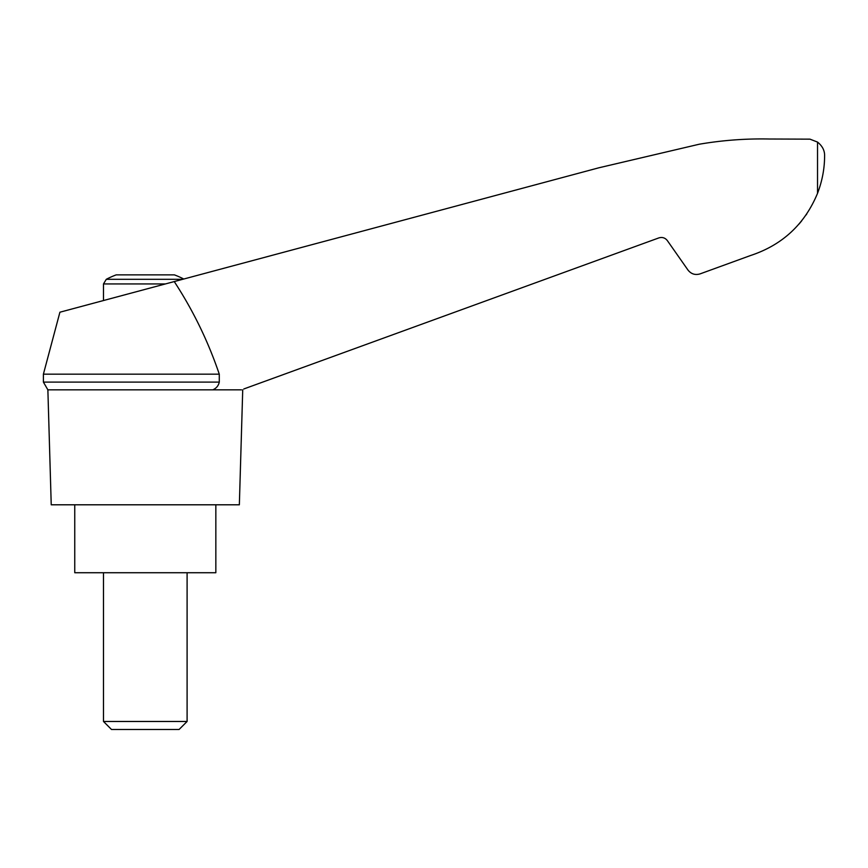 <?xml version="1.0" encoding="UTF-8"?>
<svg xmlns="http://www.w3.org/2000/svg" width="868" height="868" viewBox="0 0 868 868"><rect width="100%" height="100%" fill="white"/><g stroke="black" fill="none" stroke-linecap="round" stroke-linejoin="round"><path stroke-width="1.3" d="M43.4 374.162L43.4 382.104L219.278 382.104L219.278 374.162L43.4 374.162L59.914 312.209L598.866 167.795L699.185 144.24C722.36 140.269 745.699 138.522 769.211 139.01L809.974 139.151L817.526 142.081C822.365 145.987 824.719 150.533 824.6 155.741C824.6 168.468 822.246 181 817.526 193.336C804.658 224.335 782.274 245.08 750.397 255.572L700.107 273.876C695.203 275.319 691.167 274.049 687.977 270.046L667.34 240.588C665.116 237.789 662.284 236.899 658.855 237.908L243.81 388.972M219.278 374.162C208.136 341.308 193.13 310.44 174.251 281.568M241.445 389.841L47.87 389.841L51.234 504.796L239.351 504.796L242.725 389.841M183.756 279.019A83.61 83.61 0 0 0 174.392 274.874L116.203 274.874A83.61 83.61 0 0 0 106.276 279.312L103.487 283.934L165.419 283.934M799.016 224.063L801.641 220.917M806.068 214.971L806.763 213.951L806.068 214.971M750.397 255.572L718.595 267.149M219.278 382.104C218.476 385.761 216.306 388.343 212.768 389.841M74.757 504.796L74.757 572.728L215.839 572.728L215.839 504.796M103.487 721.471L111.505 729.489L179.079 729.489L187.097 721.471L103.487 721.471L103.487 572.728M182.671 279.312L106.276 279.312M817.526 142.081L817.526 193.336M43.4 382.104L47.87 389.841M187.097 721.471L187.097 572.728M103.487 300.534L103.487 283.934"/></g></svg>
